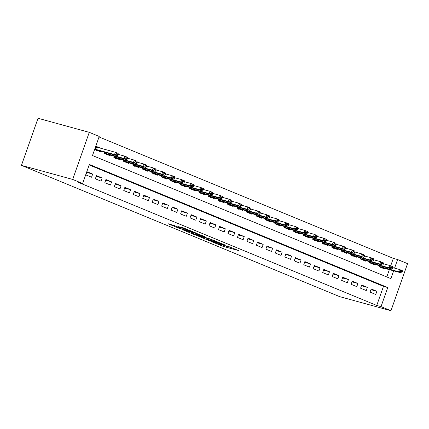 <?xml version="1.0" encoding="UTF-8"?>
<svg xmlns="http://www.w3.org/2000/svg" width="429" height="429" viewBox="0 0 429 429"><rect width="100%" height="100%" fill="white"/><g stroke="black" fill="none" stroke-linecap="round" stroke-linejoin="round"><path stroke-width="0.64" d="M211.438 241.57L223.144 246.364L238.556 250.568L227.027 245.849L229.692 247.158L227.402 246.632L219.23 243.71L221.895 245.018L219.61 244.492L211.438 241.57M174.426 225.568L168.104 223.734L179.488 228.475L196.664 233.285L183.515 227.938L178.491 226.684L193.329 232.137L182.534 229.258L176.7 227.054L179.537 227.719L174.426 225.568M82.631 183.532L72.683 179.429L21.45 165.363L339.736 296.659L390.969 310.725L381.022 306.622L387.746 287.532L89.35 164.446L82.631 183.532L78.362 182.363L376.753 305.448L381.022 306.622M197.345 235.725L210.178 241.018L225.584 245.216L212.43 239.865L197.345 235.725M193.951 234.438L182.566 229.703L197.973 233.902L204.847 236.663L198.085 234.867L201.614 236.363L211.282 239.302L195.715 235.049L194.015 234.25M100.917 148.305L95.957 146.257L94.836 149.442L100.52 151.786L100.74 151.158M370.055 292.122L375.74 294.466L376.86 291.286L371.176 288.937L370.055 292.122M360.58 288.213L366.264 290.556L367.385 287.376L361.701 285.033L360.58 288.213M351.11 284.304L356.794 286.647L357.915 283.467L352.23 281.124L351.11 284.304M341.634 280.4L347.318 282.743L348.439 279.558L342.755 277.214L341.634 280.4M332.164 276.49L337.848 278.834L338.969 275.654L333.285 273.311L332.164 276.49M322.688 272.581L328.373 274.925L329.493 271.745L323.809 269.401L322.688 272.581M313.218 268.677L318.903 271.021L320.023 267.835L314.339 265.492L313.218 268.677M303.743 264.768L309.427 267.111L310.548 263.932L304.863 261.588L303.743 264.768M294.273 260.859L299.957 263.202L301.078 260.022L295.393 257.679L294.273 260.859M284.802 256.95L290.481 259.298L291.602 256.113L285.918 253.77L284.802 256.95M275.327 253.046L281.011 255.389L282.132 252.209L276.448 249.86L275.327 253.046M265.857 249.136L271.536 251.48L272.656 248.3L266.972 245.956L265.857 249.136M256.381 245.227L262.065 247.576L263.186 244.391L257.502 242.047L256.381 245.227M246.911 241.323L252.59 243.667L253.711 240.487L248.032 238.138L246.911 241.323M237.435 237.414L243.12 239.757L244.24 236.577L238.556 234.234L237.435 237.414M227.965 233.505L233.649 235.853L234.765 232.668L229.086 230.325L227.965 233.505M218.49 229.601L224.174 231.944L225.295 228.764L219.61 226.415L218.49 229.601M209.02 225.692L214.704 228.035L215.819 224.855L210.14 222.512L209.02 225.692M199.544 221.782L205.228 224.131L206.349 220.946L200.665 218.602L199.544 221.782M190.074 217.878L195.758 220.222L196.879 217.042L191.195 214.693L190.074 217.878M180.598 213.969L186.283 216.313L187.403 213.133L181.719 210.789L180.598 213.969M171.128 210.06L176.812 212.403L177.933 209.223L172.249 206.88L171.128 210.06M161.653 206.156L167.337 208.499L168.458 205.314L162.773 202.971L161.653 206.156M152.182 202.247L157.867 204.59L158.987 201.41L153.303 199.067L152.182 202.247M142.707 198.337L148.391 200.681L149.512 197.501L143.828 195.157L142.707 198.337M133.237 194.434L138.921 196.777L140.042 193.592L134.357 191.248L133.237 194.434M123.761 190.524L129.445 192.868L130.566 189.688L124.882 187.344L123.761 190.524M114.291 186.615L119.975 188.958L121.096 185.778L115.412 183.435L114.291 186.615M104.815 182.706L110.5 185.055L111.62 181.869L105.936 179.526L104.815 182.706M95.345 178.802L101.029 181.145L102.15 177.965L96.466 175.617L95.345 178.802M376.753 305.448L383.472 286.363L89.173 164.956M92.675 174.056L86.99 171.713L85.87 174.893L91.554 177.236L92.675 174.056L86.738 172.426M390.696 265.857L393.334 258.36L99.029 136.958M386.792 276.936L389.371 269.61M384.92 268.388L384.7 269.01L379.016 266.666L379.408 265.567M375.45 264.478L375.23 265.106L369.546 262.757L369.932 261.658M365.975 260.575L365.755 261.197L360.07 258.853L360.462 257.754M356.504 256.665L356.284 257.287L350.6 254.944L350.986 253.845M347.029 252.756L346.809 253.383L341.125 251.035L341.516 249.935M337.559 248.852L337.339 249.474L331.655 247.131L332.041 246.031M328.083 244.943L327.863 245.565L322.179 243.222L322.57 242.122M318.613 241.034L318.393 241.661L312.709 239.312L313.095 238.213M309.137 237.13L308.918 237.752L303.239 235.408L303.625 234.304M299.667 233.22L299.447 233.843L293.763 231.499L294.149 230.4M290.192 229.311L289.972 229.939L284.293 227.59L284.679 226.491M280.722 225.402L280.502 226.029L274.817 223.686L275.204 222.581M271.246 221.498L271.026 222.12L265.347 219.777L265.733 218.677M261.776 217.589L261.556 218.211L255.872 215.867L256.258 214.768M252.3 213.68L252.08 214.307L246.402 211.964L246.788 210.859M242.83 209.776L242.61 210.398L236.926 208.054L237.312 206.955M233.36 205.866L233.14 206.488L227.456 204.145L227.842 203.046M223.884 201.957L223.665 202.585L217.98 200.241L218.366 199.136M214.414 198.053L214.194 198.675L208.51 196.332L208.896 195.233M204.939 194.144L204.719 194.766L199.035 192.423L199.421 191.323M195.468 190.235L195.249 190.862L189.564 188.513L189.95 187.414M185.993 186.331L185.773 186.953L180.089 184.609L180.475 183.51M176.523 182.422L176.303 183.044L170.619 180.7L171.005 179.601M167.047 178.512L166.827 179.14L161.143 176.791L161.535 175.692M157.577 174.608L157.357 175.23L151.673 172.887L152.059 171.782M148.102 170.699L147.882 171.321L142.197 168.978L142.589 167.878M138.631 166.79L138.411 167.417L132.727 165.068L133.113 163.969M129.156 162.886L128.936 163.508L123.252 161.165L123.643 160.06M119.686 158.977L119.466 159.599L113.782 157.255L114.168 156.156M110.21 155.067L109.99 155.695L104.306 153.346L104.697 152.247M393.645 270.785L390.883 278.625L92.487 155.534L99.212 136.443L89.264 132.341L38.031 118.275L21.45 165.363M393.334 258.36L397.603 259.534L407.55 263.637L390.969 310.725M89.264 132.341L72.683 179.429M394.573 268.136L397.603 259.534M383.472 286.363L387.746 287.532M376.86 291.286L370.924 289.655M367.385 287.376L361.449 285.746M357.915 283.467L351.978 281.837M348.439 279.558L342.503 277.933M338.969 275.654L333.033 274.024M329.493 271.745L323.557 270.114M320.023 267.835L314.087 266.211M310.548 263.932L304.611 262.301M301.078 260.022L295.141 258.392M291.602 256.113L285.671 254.483M282.132 252.209L276.196 250.579M272.656 248.3L266.725 246.67M263.186 244.391L257.25 242.76M253.711 240.487L247.78 238.856M244.24 236.577L238.304 234.947M234.765 232.668L228.834 231.038M225.295 228.764L219.358 227.134M215.819 224.855L209.888 223.225M206.349 220.946L200.413 219.316M196.879 217.042L190.943 215.412M187.403 213.133L181.467 211.502M177.933 209.223L171.997 207.593M168.458 205.314L162.521 203.689M158.987 201.41L153.051 199.78M149.512 197.501L143.576 195.871M140.042 193.592L134.105 191.961M130.566 189.688L124.63 188.058M121.096 185.778L115.16 184.148M111.62 181.869L105.684 180.239M102.15 177.965L96.214 176.335M208.558 240.304L223.262 244.407L215.969 241.742L206.917 239.253L205.888 239.071L208.558 240.304M192.058 233.183L197.034 235.231L200.858 236.25L192.058 233.183L192.353 232.357M379.054 266.565L381.306 267.492L401.539 272.951L398.697 271.777L379.118 266.377M400.852 271.423L402.273 272.007L402.413 271.627L400.992 271.042L400.852 271.423L398.697 271.777L399.506 269.487L392.937 267.685M381.306 267.492L380.727 267.857M400.992 271.042L399.506 269.487L402.348 270.661L402.413 271.627M401.539 272.951L402.273 272.007M369.584 262.655L371.83 263.588L392.068 269.042L389.226 267.873L369.648 262.473M391.382 267.514L392.803 268.098L392.937 267.717L391.516 267.133L391.382 267.514L389.226 267.873L390.031 265.578L383.462 263.776M371.83 263.588L371.257 263.948M391.516 267.133L390.031 265.578L392.873 266.752L392.937 267.717M392.068 269.042L392.803 268.098M360.108 258.751L362.36 259.679L382.593 265.138L379.751 263.964L360.172 258.564M381.912 263.604L383.328 264.194L383.467 263.814L382.046 263.224L381.912 263.604L379.751 263.964L380.561 261.674L373.991 259.867M362.36 259.679L361.781 260.038M382.046 263.224L380.561 261.674L383.403 262.843L383.467 263.814M382.593 265.138L383.328 264.194M350.638 254.842L352.885 255.77L373.123 261.229L370.281 260.054L350.702 254.654M372.436 259.701L373.857 260.285L373.991 259.904L372.57 259.32L372.436 259.701L370.281 260.054L371.085 257.765L364.516 255.963M352.885 255.77L352.311 256.134M372.57 259.32L371.085 257.765L373.927 258.939L373.991 259.904M373.123 261.229L373.857 260.285M341.162 250.933L343.414 251.866L363.647 257.32L360.805 256.151L341.227 250.751M362.966 255.791L364.387 256.376L364.521 255.995L363.1 255.411L362.966 255.791L360.805 256.151L361.615 253.855L355.046 252.054M343.414 251.866L342.835 252.225M363.1 255.411L361.615 253.855L364.457 255.03L364.521 255.995M363.647 257.32L364.387 256.376M331.692 247.029L333.939 247.957L354.177 253.416L351.335 252.241L331.756 246.841M353.491 251.882L354.912 252.472L355.046 252.091L353.625 251.501L353.491 251.882L351.335 252.241L352.139 249.951L345.57 248.144M333.939 247.957L333.365 248.316M353.625 251.501L352.139 249.951L354.981 251.121L355.046 252.091M354.177 253.416L354.912 252.472M322.217 243.12L324.469 244.047L344.701 249.506L341.859 248.332L322.281 242.932M344.02 247.978L345.442 248.563L345.576 248.182L344.155 247.597L344.02 247.978L341.859 248.332L342.669 246.042L336.1 244.24M324.469 244.047L323.89 244.412M344.155 247.597L342.669 246.042L345.511 247.217L345.576 248.182M344.701 249.506L345.442 248.563M312.746 239.21L314.993 240.138L335.231 245.597L332.389 244.428L312.811 239.028M334.545 244.069L335.966 244.653L336.1 244.273L334.679 243.688L334.545 244.069L332.389 244.428L333.194 242.133L326.625 240.331M314.993 240.138L314.419 240.503M334.679 243.688L333.194 242.133L336.036 243.307L336.1 244.273M335.231 245.597L335.966 244.653M303.271 235.306L305.523 236.234L325.756 241.688L322.914 240.519L303.335 235.119M325.075 240.16L326.496 240.749L326.63 240.363L325.209 239.779L325.075 240.16L322.914 240.519L323.723 238.229L317.154 236.422M305.523 236.234L304.944 236.594M325.209 239.779L323.723 238.229L326.566 239.398L326.63 240.363M325.756 241.688L326.496 240.749M293.801 231.397L296.048 232.325L316.286 237.784L313.443 236.61L293.865 231.21M315.599 236.256L317.02 236.84L317.154 236.459L315.733 235.87L315.599 236.256L313.443 236.61L314.248 234.32L307.679 232.518M296.048 232.325L295.474 232.69M315.733 235.87L314.248 234.32L317.09 235.494L317.154 236.459M316.286 237.784L317.02 236.84M284.325 227.488L286.577 228.416L306.81 233.875L303.968 232.706L284.389 227.306M306.129 232.346L307.55 232.931L307.684 232.55L306.263 231.966L306.129 232.346L303.968 232.706L304.778 230.411L298.209 228.609M286.577 228.416L285.998 228.78M306.263 231.966L304.778 230.411L307.62 231.585L307.684 232.55M306.81 233.875L307.55 232.931M274.855 223.584L277.102 224.512L297.34 229.965L294.498 228.796L274.919 223.396M296.654 228.437L298.075 229.027L298.209 228.641L296.788 228.056L296.654 228.437L294.498 228.796L295.302 226.507L288.733 224.699M277.102 224.512L276.528 224.871M296.788 228.056L295.302 226.507L298.144 227.676L298.209 228.641M297.34 229.965L298.075 229.027M265.379 219.675L267.632 220.603L287.864 226.062L285.022 224.887L265.449 219.487M287.183 224.533L288.604 225.118L288.738 224.737L287.317 224.147L287.183 224.533L285.022 224.887L285.832 222.597L279.263 220.796M267.632 220.603L267.053 220.962M287.317 224.147L285.832 222.597L288.674 223.772L288.738 224.737M287.864 226.062L288.604 225.118M255.909 215.766L258.156 216.693L278.394 222.152L275.552 220.978L255.974 215.578M277.708 220.624L279.129 221.208L279.263 220.828L277.842 220.243L277.708 220.624L275.552 220.978L276.356 218.688L269.787 216.886M258.156 216.693L257.582 217.058M277.842 220.243L276.356 218.688L279.199 219.863L279.263 220.828M278.394 222.152L279.129 221.208M246.434 211.862L248.686 212.789L268.919 218.243L266.082 217.074L246.503 211.674M268.238 216.715L269.659 217.305L269.793 216.918L268.372 216.334L268.238 216.715L266.082 217.074L266.886 214.784L260.317 212.977M248.686 212.789L248.107 213.149M268.372 216.334L266.886 214.784L269.728 215.953L269.793 216.918M268.919 218.243L269.659 217.305M236.964 207.952L239.21 208.88L259.448 214.339L256.606 213.165L237.028 207.765M258.762 212.811L260.183 213.395L260.317 213.015L258.896 212.425L258.762 212.811L256.606 213.165L257.411 210.875L250.842 209.068M239.21 208.88L238.637 209.239M258.896 212.425L257.411 210.875L260.253 212.049L260.317 213.015M259.448 214.339L260.183 213.395M227.488 204.043L229.74 204.971L249.978 210.43L247.136 209.255L227.558 203.855M249.292 208.902L250.713 209.486L250.847 209.105L249.426 208.521L249.292 208.902L247.136 209.255L247.941 206.966L241.371 205.164M229.74 204.971L229.161 205.335M249.426 208.521L247.941 206.966L250.783 208.14L250.847 209.105M249.978 210.43L250.713 209.486M218.018 200.139L220.265 201.067L240.503 206.521L237.661 205.352L218.082 199.952M239.816 204.992L241.237 205.582L241.371 205.196L239.95 204.612L239.816 204.992L237.661 205.352L238.47 203.062L231.896 201.255M220.265 201.067L219.691 201.426M239.95 204.612L238.47 203.062L241.307 204.231L241.371 205.196M240.503 206.521L241.237 205.582M208.542 196.23L210.795 197.158L231.033 202.617L228.19 201.442L208.612 196.042M230.346 201.088L231.767 201.673L231.901 201.292L230.48 200.702L230.346 201.088L228.19 201.442L228.995 199.153L222.426 197.345M210.795 197.158L210.215 197.517M230.48 200.702L228.995 199.153L231.837 200.322L231.901 201.292M231.033 202.617L231.767 201.673M199.072 192.321L201.319 193.248L221.557 198.707L218.715 197.533L199.136 192.133M220.871 197.179L222.292 197.764L222.426 197.383L221.005 196.798L220.871 197.179L218.715 197.533L219.525 195.243L212.95 193.441M201.319 193.248L200.745 193.613M221.005 196.798L219.525 195.243L222.361 196.418L222.426 197.383M221.557 198.707L222.292 197.764M189.597 188.411L191.849 189.345L212.087 194.798L209.245 193.629L189.666 188.229M211.4 193.27L212.822 193.854L212.956 193.474L211.535 192.889L211.4 193.27L209.245 193.629L210.049 191.334L203.48 189.532M191.849 189.345L191.27 189.704M211.535 192.889L210.049 191.334L212.891 192.508L212.956 193.474M212.087 194.798L212.822 193.854M180.126 184.508L182.379 185.435L202.611 190.894L199.769 189.72L180.191 184.32M201.925 189.361L203.346 189.95L203.48 189.57L202.059 188.98L201.925 189.361L199.769 189.72L200.579 187.43L194.005 185.623M182.379 185.435L181.799 185.795M202.059 188.98L200.579 187.43L203.421 188.599L203.48 189.57M202.611 190.894L203.346 189.95M170.651 180.598L172.903 181.526L193.141 186.985L190.299 185.811L170.721 180.411M192.455 185.457L193.876 186.041L194.01 185.66L192.589 185.076L192.455 185.457L190.299 185.811L191.103 183.521L184.534 181.719M172.903 181.526L172.324 181.891M192.589 185.076L191.103 183.521L193.946 184.695L194.01 185.66M193.141 186.985L193.876 186.041M161.181 176.689L163.433 177.617L183.666 183.076L180.823 181.907L161.245 176.507M182.979 181.547L184.4 182.132L184.534 181.751L183.113 181.167L182.979 181.547L180.823 181.907L181.633 179.612L175.059 177.81M163.433 177.617L162.854 177.981M183.113 181.167L181.633 179.612L184.475 180.786L184.534 181.751M183.666 183.076L184.4 182.132M151.705 172.785L153.957 173.713L174.195 179.172L171.353 177.997L151.775 172.597M173.509 177.638L174.93 178.228L175.064 177.847L173.643 177.257L173.509 177.638L171.353 177.997L172.158 175.708L165.589 173.901M153.957 173.713L153.378 174.072M173.643 177.257L172.158 175.708L175 176.877L175.064 177.847M174.195 179.172L174.93 178.228M142.235 168.876L144.487 169.804L164.72 175.263L161.878 174.088L142.299 168.688M164.034 173.734L165.455 174.319L165.589 173.938L164.168 173.354L164.034 173.734L161.878 174.088L162.688 171.798L156.118 169.997M144.487 169.804L143.908 170.168M164.168 173.354L162.688 171.798L165.53 172.973L165.589 173.938M164.72 175.263L165.455 174.319M132.759 164.967L135.012 165.894L155.25 171.353L152.408 170.184L132.829 164.784M154.563 169.825L155.984 170.41L156.118 170.029L154.697 169.444L154.563 169.825L152.408 170.184L153.212 167.889L146.643 166.087M135.012 165.894L134.438 166.259M154.697 169.444L153.212 167.889L156.054 169.064L156.118 170.029M155.25 171.353L155.984 170.41M123.289 161.063L125.541 161.99L145.774 167.444L142.932 166.275L123.354 160.875M145.088 165.916L146.509 166.506L146.643 166.12L145.222 165.535L145.088 165.916L142.932 166.275L143.742 163.985L137.173 162.178M125.541 161.99L124.962 162.35M145.222 165.535L143.742 163.985L146.584 165.154L146.643 166.12M145.774 167.444L146.509 166.506M113.819 157.153L116.066 158.081L136.304 163.54L133.462 162.366L113.883 156.966M135.618 162.012L137.039 162.596L137.173 162.216L135.752 161.626L135.618 162.012L133.462 162.366L134.266 160.076L127.697 158.274M116.066 158.081L115.492 158.446M135.752 161.626L134.266 160.076L137.108 161.25L137.173 162.216M136.304 163.54L137.039 162.596M104.344 153.244L106.596 154.172L126.828 159.631L123.986 158.457L104.408 153.062M126.142 158.103L127.563 158.687L127.697 158.306L126.282 157.722L126.142 158.103L123.986 158.457L124.796 156.167L118.227 154.365M106.596 154.172L106.017 154.537M126.282 157.722L124.796 156.167L127.638 157.341L127.697 158.306M126.828 159.631L127.563 158.687M95.806 146.68L97.415 147.345M94.873 149.34L97.12 150.268L117.358 155.722L114.516 154.553L94.938 149.153M116.672 154.193L118.093 154.783L118.227 154.397L116.806 153.813L116.672 154.193L114.516 154.553L115.321 152.263L95.742 146.863M97.12 150.268L96.546 150.627M116.806 153.813L115.321 152.263L118.163 153.432L118.227 154.397M117.358 155.722L118.093 154.783M223.504 245.345L223.144 246.364M221.637 245.018L221.38 245.753M216.13 241.275L215.969 241.742M207.207 238.433L206.917 239.253M198.691 234.127L198.407 234.926M197.656 233.816L197.329 234.754M195.849 233.317L195.56 234.143M177.665 226.903L177.558 227.204M187.634 229.52L187.489 229.933M185.21 228.518L184.958 229.236M183.435 227.917L183.188 228.625M379.901 265.701L379.611 266.532M380.207 265.787L379.912 266.618M370.431 261.797L370.136 262.623M370.731 261.878L370.441 262.714M360.955 257.888L360.666 258.714M361.261 257.974L360.966 258.805M351.485 253.979L351.19 254.81M351.791 254.065L351.496 254.896M342.01 250.075L341.72 250.901M342.315 250.155L342.02 250.992M332.539 246.166L332.244 246.991M332.845 246.251L332.55 247.083M323.064 242.256L322.774 243.087M323.369 242.342L323.075 243.173M313.594 238.352L313.299 239.178M313.899 238.433L313.604 239.269M304.118 234.443L303.829 235.269M304.424 234.524L304.129 235.36M294.648 230.534L294.353 231.365M294.954 230.62L294.659 231.451M285.172 226.625L284.883 227.456M285.478 226.71L285.183 227.547M275.702 222.721L275.407 223.547M276.008 222.801L275.713 223.638M266.227 218.811L265.937 219.643M266.532 218.897L266.237 219.728M256.757 214.902L256.462 215.733M257.062 214.988L256.767 215.825M247.281 210.998L246.991 211.824M247.587 211.079L247.292 211.915M237.811 207.089L237.516 207.915M238.116 207.175L237.822 208.006M228.335 203.18L228.046 204.011M228.641 203.266L228.346 204.097M218.865 199.276L218.57 200.102M219.171 199.356L218.876 200.193M209.39 195.367L209.1 196.192M209.695 195.452L209.406 196.284M199.919 191.457L199.624 192.289M200.225 191.543L199.93 192.374M190.444 187.553L190.154 188.379M190.749 187.634L190.46 188.47M180.974 183.644L180.679 184.47M181.279 183.73L180.984 184.561M171.498 179.735L171.209 180.566M171.804 179.821L171.514 180.652M162.028 175.831L161.738 176.657M162.334 175.911L162.039 176.748M152.552 171.922L152.263 172.748M152.858 172.002L152.568 172.839M143.082 168.012L142.793 168.844M143.388 168.098L143.093 168.929M133.607 164.103L133.317 164.934M133.912 164.189L133.623 165.026M124.137 160.199L123.847 161.025M124.442 160.28L124.147 161.116M114.666 156.29L114.371 157.121M114.967 156.376L114.677 157.207M105.191 152.381L104.901 153.212M105.496 152.467L105.202 153.303M96.235 147.013L95.426 149.303M96.536 147.104L95.731 149.394M206.21 238.154L205.888 239.071M198.386 234.025L198.085 234.867M191.516 232.127L191.2 233.027M176.866 226.576L176.7 227.054"/></g></svg>
